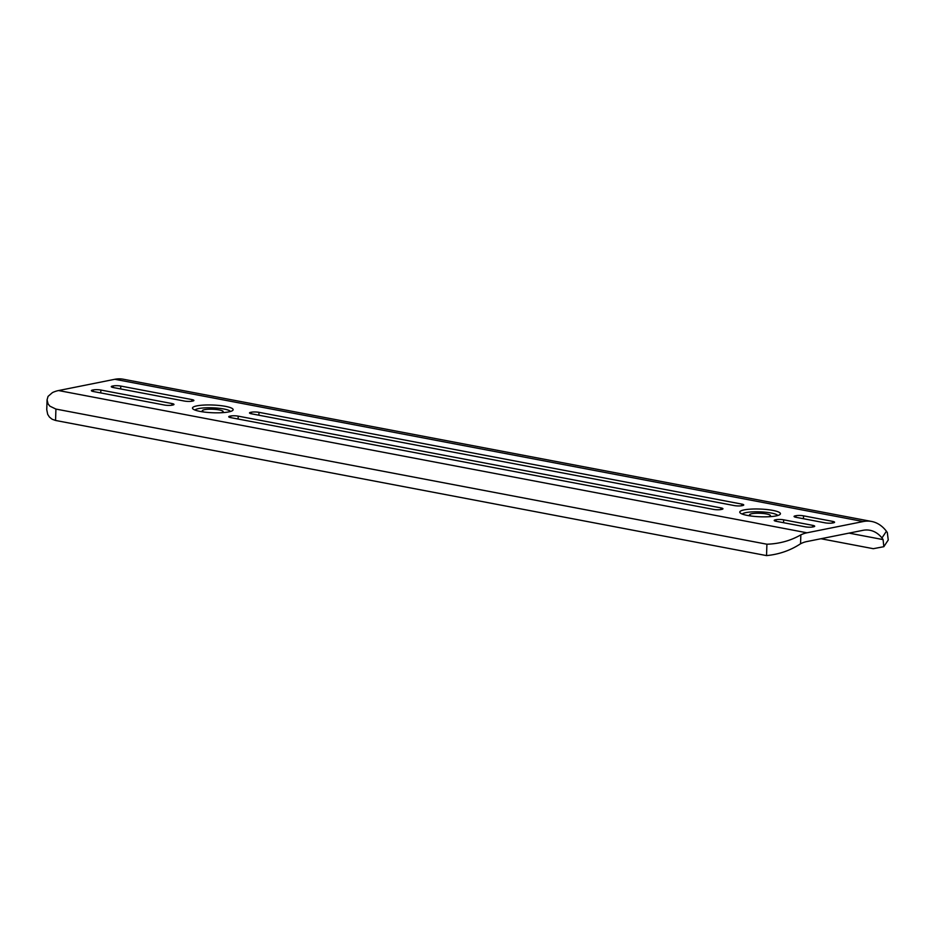 <?xml version="1.0" encoding="UTF-8"?>
<svg xmlns="http://www.w3.org/2000/svg" width="935" height="935" viewBox="0 0 935 935"><rect width="100%" height="100%" fill="white"/><g stroke="black" fill="none" stroke-linecap="round" stroke-linejoin="round"><path stroke-width="1.4" d="M204.157 412.054A10.472 1.987 -177.7 0 1 202.252 410.816A10.472 1.987 -177.7 0 1 208.201 409.261A10.472 1.987 -177.7 0 1 219.234 409.927A10.472 1.987 -177.7 0 1 223.173 411.657A10.472 1.987 -177.7 0 1 221.174 412.732M751.448 516.073A10.472 1.987 -177.7 0 1 749.543 514.846A10.472 1.987 -177.7 0 1 755.503 513.292A10.472 1.987 -177.7 0 1 766.525 513.958A10.472 1.987 -177.7 0 1 770.475 515.688A10.472 1.987 -177.7 0 1 768.465 516.763M55.925 409.074L49.824 406.129L48.059 403.85L47.077 399.806L46.75 409.705L47.697 414.369L49.415 417.045L52.044 419.196L55.551 420.458L55.925 409.074L766.91 544.217L766.536 555.6C779.077 554.385 790.414 550.446 800.547 543.784A47.872 28.997 -79.2 0 1 806.613 541.61L862.888 530.344A47.872 28.997 -79.2 0 1 869.947 530.285A47.872 28.997 -79.2 0 1 881.974 537.952L883.096 539.6L883.82 546.694L873.302 548.693L820.942 538.735M55.551 420.458L766.536 555.6M800.547 543.784L800.851 534.843A56.848 34.431 -79.2 0 1 806.963 532.798L863.25 521.543A56.848 34.431 -79.2 0 1 871.619 521.461A56.848 34.431 -79.2 0 1 886.415 531.22L881.974 537.952M47.077 399.806L48.059 396.382L52.442 392.595A56.848 34.431 -79.2 0 1 58.554 390.55L114.841 379.283A56.848 34.431 -79.2 0 1 123.221 379.213L871.619 521.461M800.851 534.843C790.718 540.675 779.404 543.796 766.91 544.217M783.565 522.712L783.682 519.825L812.679 525.341L812.608 526.989M775.314 521.099L775.372 519.848A5.388 1.017 2.3 0 0 774.203 520.433A5.388 1.017 2.3 0 0 776.225 521.309L805.234 526.826A5.388 1.017 2.3 0 0 812.796 526.954L813.532 526.802A5.388 1.017 2.3 0 0 814.701 526.218A5.388 1.017 2.3 0 0 812.679 525.341M775.372 519.848L776.12 519.696L776.05 521.274M783.682 519.825A5.388 1.017 2.3 0 0 776.12 519.696M803.434 518.726L803.551 515.84L832.547 521.356L832.489 523.004M795.194 517.113L795.241 515.863A5.388 1.017 2.3 0 0 794.072 516.447A5.388 1.017 2.3 0 0 796.106 517.324L825.102 522.84A5.388 1.017 2.3 0 0 832.664 522.969L833.412 522.817A5.388 1.017 2.3 0 0 834.581 522.233A5.388 1.017 2.3 0 0 832.547 521.356M795.241 515.863L795.989 515.711L795.93 517.289M803.551 515.84A5.388 1.017 2.3 0 0 795.989 515.711M258.878 415.21L258.995 412.335L741.724 504.082L741.654 505.742M250.638 413.609L250.685 412.347A5.388 1.017 2.3 0 0 249.516 412.931A5.388 1.017 2.3 0 0 251.55 413.819L734.267 505.578A5.388 1.017 2.3 0 0 741.829 505.706L742.577 505.554A5.388 1.017 2.3 0 0 743.746 504.97A5.388 1.017 2.3 0 0 741.724 504.082M250.685 412.347L251.433 412.206L251.375 413.784M258.995 412.335A5.388 1.017 2.3 0 0 251.433 412.206M238.086 419.032L238.203 416.145L720.932 507.892L720.862 509.552M229.846 417.419L229.893 416.157A5.388 1.017 2.3 0 0 228.724 416.741A5.388 1.017 2.3 0 0 230.758 417.629L713.475 509.388A5.388 1.017 2.3 0 0 721.037 509.517L721.785 509.365A5.388 1.017 2.3 0 0 722.954 508.78A5.388 1.017 2.3 0 0 720.932 507.892M229.893 416.157L230.641 416.017L230.583 417.594M238.203 416.145A5.388 1.017 2.3 0 0 230.641 416.017M100.758 392.922L100.863 390.035L171.97 403.558L171.9 405.206M92.507 391.321L92.565 390.059A5.388 1.017 2.3 0 0 91.396 390.643A5.388 1.017 2.3 0 0 93.418 391.531L164.513 405.042A5.388 1.017 2.3 0 0 172.075 405.171L172.823 405.019A5.388 1.017 2.3 0 0 173.992 404.434A5.388 1.017 2.3 0 0 171.97 403.558M92.565 390.059L93.313 389.907L93.243 391.496M100.863 390.035A5.388 1.017 2.3 0 0 93.313 389.907M120.65 388.937L120.767 386.061L191.874 399.572L191.804 401.22M112.41 387.335L112.457 386.073A5.388 1.017 2.3 0 0 111.288 386.658A5.388 1.017 2.3 0 0 113.322 387.546L184.417 401.057A5.388 1.017 2.3 0 0 191.979 401.197L192.727 401.045A5.388 1.017 2.3 0 0 193.896 400.46A5.388 1.017 2.3 0 0 191.874 399.572M112.457 386.073L113.205 385.933L113.147 387.511M120.767 386.061A5.388 1.017 2.3 0 0 113.205 385.933M225.475 406.351A20.348 3.857 2.3 0 0 202.311 405.171A20.348 3.857 2.3 0 0 192.832 408.829A20.348 3.857 2.3 0 0 200.148 411.423A20.348 3.857 2.3 0 0 232.721 410.43A20.348 3.857 2.3 0 0 225.475 406.351M772.766 510.381A20.348 3.857 2.3 0 0 749.601 509.201A20.348 3.857 2.3 0 0 740.123 512.859A20.348 3.857 2.3 0 0 747.439 515.442A20.348 3.857 2.3 0 0 780.012 514.46A20.348 3.857 2.3 0 0 772.766 510.381M883.82 546.694L888.25 539.998L887.315 532.553L886.415 531.22M742.261 514.075A17.952 3.413 -177.7 0 1 753.423 511.831A17.952 3.413 -177.7 0 1 771.176 513.023A17.952 3.413 -177.7 0 1 777.791 515.501M194.971 410.044A17.952 3.413 -177.7 0 1 206.132 407.812A17.952 3.413 -177.7 0 1 223.886 409.004A17.952 3.413 -177.7 0 1 230.501 411.47M58.554 390.55L806.963 532.798M114.841 379.283L863.25 521.543M849.003 533.125L883.096 539.6"/></g></svg>
